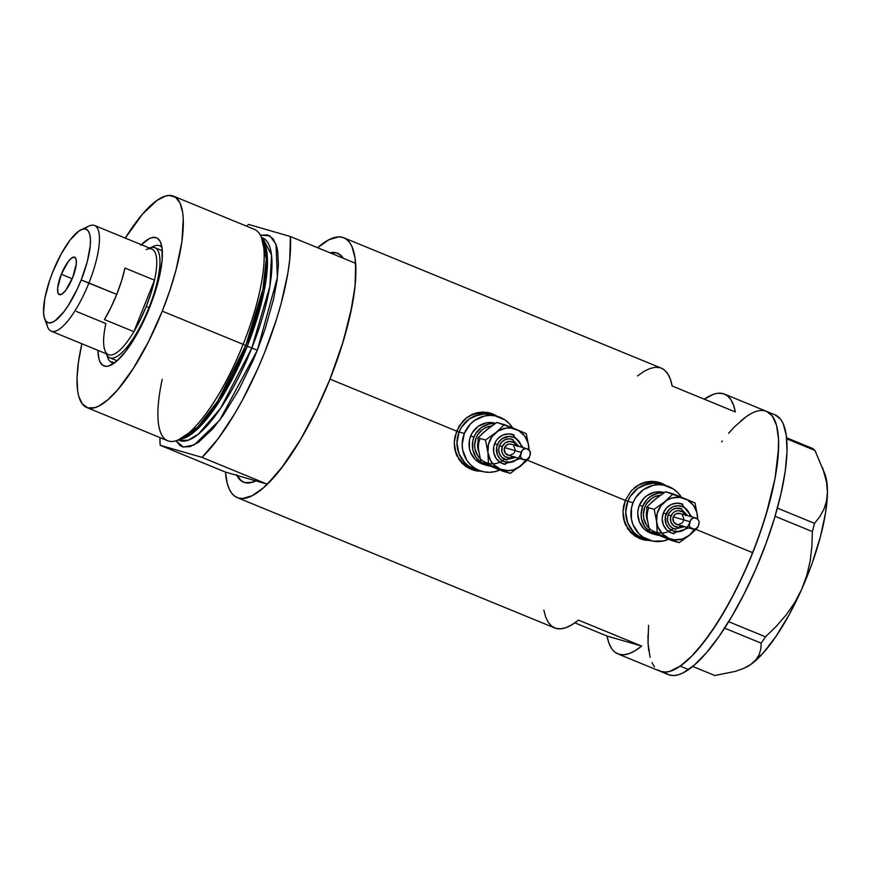 <?xml version="1.0" encoding="UTF-8"?>
<svg xmlns="http://www.w3.org/2000/svg" width="871" height="871" viewBox="0 0 871 871"><rect width="100%" height="100%" fill="white"/><g stroke="black" fill="none" stroke-linecap="round" stroke-linejoin="round"><path stroke-width="1.31" d="M625.258 500.509L627.828 501.25A28.558 27.306 -73.8 0 1 661.045 484.2A28.558 27.306 106.2 0 0 627.828 501.25L625.258 500.509M668.547 539.28A28.558 27.306 -73.8 0 1 650.365 540.564A28.558 27.306 -73.8 0 1 633.043 502.763L627.828 501.25L630.375 496.274L637.975 488.272L647.872 483.83L653.228 483.165L658.563 483.612L663.702 485.125L653.228 483.165L642.722 485.55L637.975 488.272L630.375 496.274L627.828 501.25A28.558 27.306 106.2 0 0 645.161 539.062A28.558 27.306 -73.8 0 1 627.828 501.25L633.043 502.763A28.558 27.306 -73.8 0 1 666.261 485.713L657.975 483.307A28.558 27.306 106.2 0 0 634.338 487.793L639.652 484.657L644.801 482.937L650.147 482.284L659.499 483.797M456.535 431.232L459.104 431.972A28.558 27.306 -73.8 0 1 492.333 414.923A28.558 27.306 106.2 0 0 459.104 431.972L456.535 431.232M499.823 470.002A28.558 27.306 -73.8 0 1 481.652 471.287A28.558 27.306 -73.8 0 1 464.319 433.486L459.104 431.972L461.663 426.997L469.262 418.995L479.159 414.552L484.505 413.888L489.85 414.335L494.989 415.848L484.505 413.888L474.009 416.273L469.262 418.995L461.663 426.997L459.104 431.972A28.558 27.306 106.2 0 0 476.437 469.785A28.558 27.306 -73.8 0 1 459.104 431.972L464.319 433.486A28.558 27.306 -73.8 0 1 497.548 416.425L489.252 414.03A28.558 27.306 106.2 0 0 465.626 418.516L470.928 415.38L476.078 413.66L481.434 413.006L490.776 414.52M642.112 539.41A29.745 28.449 106.2 0 0 649.733 540.39M623.614 505.986L625.302 500.39L631.41 490.602L640.37 483.906L645.553 482.066L650.985 481.336L656.451 481.761L661.786 483.34L666.75 485.985L661.786 483.34L656.451 481.761L650.985 481.336L645.553 482.066L640.37 483.906L631.41 490.602L625.302 500.39L527.216 460.117L625.302 500.39L622.95 511.756L623.614 505.986M623.331 517.483L622.95 511.756L624.757 522.938L623.331 517.483M625.857 525.518L624.757 522.938L625.857 525.518M630.56 532.323L627.196 527.957L630.56 532.323L634.785 535.905L630.56 532.323M639.684 538.55L634.785 535.905L639.684 538.55L645.063 540.14L639.684 538.55M650.757 540.63L645.063 540.14L650.757 540.63M473.389 470.133A29.745 28.449 106.2 0 0 481.01 471.102M454.902 436.698L459.224 425.897L466.9 417.503L471.657 414.629L476.84 412.789L482.262 412.059L487.727 412.484L493.073 414.063L498.027 416.708L493.073 414.063L487.727 412.484L482.262 412.059L476.84 412.789L471.657 414.629L466.9 417.503L462.697 421.324L456.589 431.112L329.989 379.135L456.589 431.112L454.237 442.479L454.902 436.698M454.618 448.206L454.237 442.479L456.034 453.66L454.618 448.206M457.133 456.241L456.034 453.66L457.133 456.241M461.848 463.045L458.484 458.679L461.848 463.045L466.061 466.627L461.848 463.045M470.961 469.273L466.061 466.627L470.961 469.273L476.35 470.863L470.961 469.273M482.033 471.353L476.35 470.863L482.033 471.353M236.509 474.695L241.441 481.021L244.62 482.567L249.89 482.85L255.932 480.912A123.758 35.994 112.3 0 1 243.553 482.186A123.758 35.994 112.3 0 1 236.847 475.381L225.458 472.082L160.166 445.266A140.416 40.839 112.3 0 1 159.905 437.547L160.166 445.266L202.028 457.395L267.321 484.211L283.336 465.626L299.82 440.813L315.705 411.362L329.989 379.135A140.416 40.839 112.3 0 1 237.228 497.602A140.416 40.839 112.3 0 1 225.458 472.082L267.321 484.211A140.416 40.839 -67.7 0 0 355.662 263.336L290.37 236.531A140.416 40.839 112.3 0 1 202.028 457.395L218.044 438.81L234.517 414.008L242.606 399.745L257.816 368.662L264.697 352.32L276.477 319.363L281.191 303.271L287.865 273.135L289.738 259.569L290.37 236.531L248.507 224.402L246.689 226.21A140.416 40.839 112.3 0 1 248.507 224.402L290.37 236.531L355.662 263.336L355.03 286.385L350.305 314.594L341.78 346.179L329.989 379.135L319.069 404.34L300.767 439.213L281.583 467.934L275.29 475.686L263.184 488.021L252.133 495.73L242.552 498.517L238.436 498.027L234.822 496.274L231.751 493.291L229.236 489.099L227.32 483.732L225.458 472.082L160.166 445.266L202.028 457.395L267.321 484.211L236.847 475.381L240.244 480.052L244.62 482.567L252.285 482.316L256.695 480.542M657.54 669.843L661.143 671.595L665.259 672.096L669.832 671.345L680.186 666.097A140.416 40.839 112.3 0 1 659.968 671.182L668.395 674.644A140.416 40.839 -67.7 0 0 688.613 669.549L680.186 666.097L691.824 656.048L697.976 649.341L710.66 632.879L723.453 612.901L735.853 590.168L747.383 565.551L757.618 540.009L766.132 514.511L775.027 478.495L778.609 447.89L778.554 439.365L776.562 425.331L772.142 415.75L766.6 411.395L772.12 415.717L776.551 425.277L778.554 439.289L778.043 457.231L775.048 478.397L769.681 501.979L762.147 527.075L752.74 552.715L741.809 577.919L729.789 601.719L717.138 623.19L704.334 641.513L691.879 655.994L680.24 666.054L669.875 671.334L665.302 672.096L659.935 671.171A140.416 40.839 -67.7 0 0 752.74 552.715L695.94 529.394L752.74 552.715A140.416 40.839 -67.7 0 0 766.643 411.406A140.416 40.839 112.3 0 1 761.439 529.176A140.416 40.839 112.3 0 1 680.186 666.097L688.613 669.549A140.416 40.839 -67.7 0 0 769.866 532.638A140.416 40.839 -67.7 0 0 775.059 414.868L724.509 394.106A140.416 40.839 112.3 0 1 735.32 411.95L672.129 386.005A140.416 40.839 -67.7 0 0 661.318 368.161L343.893 237.827A140.416 40.839 112.3 0 1 329.989 379.135L343.424 340.811L352.309 304.806L355.303 283.641L355.869 274.223L355.118 258.175L351.884 246.33L349.369 242.127L346.299 239.144L342.684 237.402L338.569 236.901L328.988 239.699L317.588 247.702A140.416 40.839 112.3 0 1 343.893 237.827M713.066 394.465L704.28 399.212A140.416 40.839 112.3 0 1 724.509 394.106M611.507 648.372L608.873 642.972L607.033 636.037L574.893 622.841L607.033 636.037L641.687 646.075A140.416 40.839 112.3 0 1 617.844 653.881A140.416 40.839 112.3 0 1 607.033 636.037L641.687 646.075L635.253 650.615L629.287 653.533L623.865 654.763L619.052 654.306L614.915 652.172M543.842 610.092L545.682 617.027L548.316 622.427L551.724 626.227L555.872 628.361L560.674 628.818L566.096 627.577L572.062 624.67L578.496 620.13L641.687 646.075L578.496 620.13A140.416 40.839 -67.7 0 1 554.653 627.937L237.228 497.602M343.25 258.241L339.679 254.397L336.5 252.862L330 252.797A123.758 35.994 112.3 0 1 337.567 253.232A123.758 35.994 112.3 0 1 343.25 258.241A123.758 35.994 112.3 0 0 337.567 253.232A123.758 35.994 112.3 0 0 330 252.797L336.5 252.862L340.877 255.366L343.25 258.241M728.581 433.312L734.732 426.594L746.371 416.534M650.06 657.311L648.057 643.299L648.002 634.785M718.488 393.235L723.3 393.681L727.437 395.826L730.845 399.615L733.491 405.015L735.32 411.95L672.129 386.005L670.3 379.07L667.654 373.67L664.246 369.881L661.274 368.139M660.109 367.736L655.297 367.279L649.875 368.52L643.909 371.427L637.485 375.967M496.906 416.251A29.745 28.449 106.2 0 0 489.948 412.996L497.276 416.49M473.486 468.925L465.985 465.43L461.848 461.978L458.451 457.732L454.902 449.741A28.558 27.306 106.2 0 0 473.367 468.892L481.652 471.287M665.629 485.528A29.745 28.449 106.2 0 0 658.661 482.273L665.999 485.768M642.21 538.202L634.698 534.707L630.56 531.256L627.174 527.009L623.625 519.018A28.558 27.306 106.2 0 0 642.079 538.169L650.365 540.564M459.104 431.972L456.97 442.904L459.017 453.758L464.918 462.86L469.055 466.323L476.568 469.817L469.055 466.323L464.918 462.86L459.017 453.758L456.97 442.904L459.104 431.972M627.828 501.25L625.694 512.181L627.73 523.036L633.631 532.148L637.779 535.6L645.28 539.095L637.779 535.6L633.631 532.148L627.73 523.036L625.694 512.181L627.828 501.25M751.782 413.257L746.425 416.49A140.416 40.839 112.3 0 1 766.643 411.406M822.562 467.575L826.579 482.196L827.45 492.126L826.503 501.152L823.868 509.35L819.763 516.743L814.537 523.373L812.36 531.582L775.07 516.263L812.36 531.582L811.914 546.269L810.182 560.837L806.84 575.274L801.636 589.427A109.474 31.835 -67.7 0 0 827.45 492.126A109.474 31.835 -67.7 0 0 825.066 474.445L814.951 450.438L812.828 448.565L786.6 437.797L812.828 448.565L814.951 450.438L786.709 438.842L814.951 450.438L824.02 471.864L826.579 482.196L827.45 492.126L826.503 501.152L823.868 509.35L819.763 516.743L814.537 523.373L777.389 508.12L814.537 523.373L812.36 531.582L811.914 546.269L810.182 560.837L806.84 575.274L801.636 589.427L794.7 602.612L786.165 614.915L776.29 626.325L765.489 636.832L728.657 621.709L765.489 636.832L761.2 643.168L760.797 649.167L759.087 654.84L755.788 659.989L750.682 664.54L743.725 668.373L735.255 671.399L714.743 675.482L692.717 666.435L714.743 675.482L735.255 671.399L743.725 668.373L750.682 664.54A109.474 31.835 -67.7 0 0 801.636 589.427L794.7 602.612L786.165 614.915L776.29 626.325L765.489 636.832L761.2 643.168L760.797 649.167L759.087 654.84L755.788 659.989L750.682 664.54L745.162 667.698M724.596 628.143L761.2 643.168L724.596 628.143M744.999 667.796L745.837 667.393A109.474 31.835 -67.7 0 0 750.682 664.54L762.931 653.315L776.105 636.222L789.3 614.436L801.636 589.427L807.199 576.243L812.251 562.906L820.428 536.678L825.61 512.54L827.45 492.126L827.069 483.764L825.033 474.347M746.425 416.49L740.742 420.943M722.342 440.998L721.7 441.837M648.579 625.269L648.057 643.223L648.743 650.768M651.965 662.635L654.469 666.838M665.967 673.294L669.57 675.058L673.686 675.558L678.259 674.807L683.256 672.793L694.296 665.106L706.403 652.804L719.087 636.342L731.88 616.352L744.28 593.619L755.81 569.013L766.034 543.471L774.559 517.973L781.047 493.509L785.261 471.015L787.036 451.352L786.295 435.282L783.073 423.415L780.568 419.212L775.027 414.846M107.079 355.542A63.071 18.345 -67.7 0 0 114.678 362.815A63.071 18.345 112.3 0 1 111.706 362.445A63.071 18.345 112.3 0 1 107.079 355.542M141.342 244.697A69.255 20.142 112.3 0 1 160.906 243.151A69.255 20.142 112.3 0 1 149.627 307.496A69.255 20.142 112.3 0 1 110.791 365.21A69.255 20.142 112.3 0 1 97.955 350.371L98.989 359.081L99.936 361.726L102.691 365.265L106.502 366.375L108.766 365.994L116.681 361.193L125.762 351.285L135.223 337.121L144.248 319.918L149.627 307.496L154.276 294.844L159.458 276.532L162.115 260.396L162.028 247.832L160.427 241.986L157.673 238.447L155.887 237.587L151.608 237.718L149.137 238.719L140.754 245.284M116.529 360.529L117.258 360.692A59.5 17.3 112.3 0 1 116.006 360.354L109.692 357.763A59.5 17.3 112.3 0 1 106.11 353.713A59.5 17.3 -67.7 0 0 148.995 307.561A59.5 17.3 -67.7 0 0 149.507 248.05A59.5 17.3 112.3 0 1 154.886 247.68A59.5 17.3 112.3 0 1 148.995 307.561L149.518 307.779L148.995 307.561A59.5 17.3 112.3 0 1 109.692 357.763M86.795 407.53L167.657 440.737A114.232 33.218 -67.7 0 0 243.129 344.361L245.753 345.537A111.238 32.347 -67.7 0 0 262.574 239.285L260.407 235.246A114.232 33.218 112.3 0 1 243.129 344.361A114.232 33.218 -67.7 0 0 254.441 229.389L173.579 196.182A114.232 33.218 112.3 0 1 162.267 311.154L243.129 344.361L162.267 311.154A114.232 33.218 112.3 0 1 86.795 407.53A114.232 33.218 112.3 0 1 81.874 343.762M178.283 439.92L197.739 427.138L217.75 401.041L245.753 345.537L247.288 346.223L220.178 400.148L200.776 425.767L181.712 438.951A109.474 31.835 112.3 0 0 247.288 346.223L257.348 350.196L219.688 420.17L194.146 444.972L183.411 447.063L175.942 440.791L179.916 445.495L182.866 446.91L189.932 446.692L198.37 442.403L212.84 428.75L223.161 415.336L238.676 390.056L253.036 360.54L257.348 350.196L251.795 348.073A109.474 31.835 -67.7 0 0 262.639 237.903L261.605 237.478M262.639 237.903L271.545 254.963L269.847 286.428L251.795 348.073A109.474 31.835 -67.7 0 1 179.47 440.443L188.169 440.236L198.642 433.867L220.624 408.205L251.795 348.073L245.742 345.537L262.922 289.259L266.286 258.829L261.42 237.424M81.907 343.642L78.488 361.933L77.051 377.916L77.661 390.97L78.728 396.251L82.342 404.024L87.775 407.878L94.852 407.65L98.924 406.006L107.906 399.735L117.759 389.707L133.296 368.487L148.571 341.53L162.267 311.154L169.921 290.293L176.051 269.868L181.887 241.79L183.258 218.871L182.703 212.742L180.079 203.106L175.528 197.26L169.235 195.442L165.512 196.062L157.085 200.352L142.615 214.016L125.261 238.088A114.232 33.218 112.3 0 1 173.579 196.182M263.184 240.527A109.474 31.835 112.3 0 1 247.288 346.223L264.033 291.622L267.495 261.942L263.184 240.527M260.375 235.17L267.669 234.887L273.113 238.73L276.717 246.504L277.784 251.784L278.393 264.838L276.967 280.821L273.548 299.123L265.002 329.336L257.348 350.196L277.403 277.446L276.009 244.25L269.89 235.834L260.375 235.17M176.018 440.77L180.395 439.409A111.238 32.347 -67.7 0 0 245.753 345.537L243.129 344.361A114.232 33.218 112.3 0 1 176.018 440.77A114.232 33.218 112.3 0 1 162.213 379.331M255.932 480.912A123.758 35.994 112.3 0 1 243.553 482.186A123.758 35.994 112.3 0 1 236.847 475.381M151.478 247.429A63.071 18.345 112.3 0 1 159.611 245.764A63.071 18.345 112.3 0 1 161.984 247.593A63.071 18.345 -67.7 0 0 151.478 247.429M112.196 361.726L113.274 362.826M161.168 250.26L162.333 250.913A59.5 17.3 112.3 0 0 161.211 250.282M146.186 249.607A57.116 16.614 112.3 0 1 154.505 280.168L133.905 331.677L104.411 319.559A57.116 16.614 -67.7 0 0 116.736 294.398L88.929 282.977A57.116 16.614 -67.7 0 0 88.886 226.079L81.123 229.748A50.453 14.676 112.3 0 1 81.166 280.016L116.736 294.398A57.116 16.614 -67.7 0 0 125.01 268.061L154.505 280.168A57.116 16.614 -67.7 0 0 151.881 249.019L94.591 225.502A57.116 16.614 112.3 0 1 88.929 282.977A57.116 16.614 112.3 0 1 51.193 331.165A57.116 16.614 112.3 0 1 46.49 321.726M44.606 318.677L47.557 326.756A57.116 16.614 -67.7 0 0 88.929 282.977L81.166 280.016A50.453 14.676 112.3 0 1 44.606 318.677A50.453 14.676 112.3 0 1 52.826 271.806L49.44 281.017L44.813 298.513L43.55 312.558L44.269 317.599L45.858 321.04L48.264 322.738L51.389 322.64L55.113 320.746L63.768 311.927L68.374 305.34L77.236 289.074L81.166 280.016L87.252 261.779L90.257 245.709L90.442 239.264L89.713 234.223L88.123 230.782L85.717 229.084L82.593 229.182L78.869 231.076L70.213 239.895L61.068 254.201L52.826 271.806A50.453 14.676 112.3 0 1 81.123 229.748M61.308 274.267L72.195 278.731L61.308 274.267L68.286 261.474L71.76 257.936L74.503 257.141L76.104 259.199L76.321 263.804L72.674 277.555A20.229 5.879 112.3 0 1 59.315 294.627A20.229 5.879 112.3 0 1 61.308 274.267A20.229 5.879 112.3 0 1 74.677 257.195A20.229 5.879 112.3 0 1 72.674 277.555L65.706 290.348L62.233 293.886L59.489 294.681L57.878 292.623L57.671 288.018L61.308 274.267M84.596 228.91A57.116 16.614 112.3 0 1 94.591 225.502M146.219 306.505L148.995 307.561L146.219 306.505L151.031 293.059L154.505 280.168A57.116 16.614 112.3 0 1 146.219 306.505A57.116 16.614 112.3 0 1 133.905 331.677L140.394 319.657L146.219 306.505M51.193 331.165L108.494 354.693A57.116 16.614 -67.7 0 0 133.905 331.677A57.116 16.614 112.3 0 1 104.847 350.273A57.116 16.614 112.3 0 1 105.859 323.555L76.376 311.437M133.905 331.677L104.411 319.559L110.9 307.55L116.736 294.398L121.537 280.941L125.01 268.061L154.505 280.168L133.905 331.677M673.25 528.479A19.042 18.204 -73.8 0 1 650.735 529.59A19.042 18.204 -73.8 0 1 644.801 507.183L646.511 503.874L651.573 498.539L654.742 496.72L660.468 495.207A19.042 18.204 -73.8 0 0 644.801 507.183L643.386 514.478L643.723 518.169L646.424 524.952L648.851 527.957M681.645 503.797A15.471 14.796 106.2 0 0 663.332 512.943L666.108 513.999A13.087 12.521 -73.8 0 1 679.195 505.768A13.087 12.521 -73.8 0 1 690.104 516.405L689.32 513.531L686.62 509.35L682.559 506.606L677.747 505.713L672.945 506.802L668.852 509.709L665.39 516.459L666.065 523.983L668.776 528.153L672.837 530.896L680.088 531.495L684.628 529.459L686.925 527.369M680.893 508.533A10.713 10.245 106.2 0 0 668.22 514.859L670.997 515.915A8.329 7.97 -73.8 0 1 685.521 515.077M647.12 516.263L646.718 507.129L655.232 499.17L665.607 491.745L684.976 498.68L673.109 493.922L664.584 501.881A21.416 20.479 -73.8 0 1 684.976 498.68L694.993 502.905L697.421 515.36L694.993 502.905L684.976 498.68A21.416 20.479 -73.8 0 1 697.421 515.36L697.802 519.247L697.421 515.36A21.416 20.479 -73.8 0 1 697.562 519.051L696.909 512.638L693.392 505.234L687.382 499.867L679.805 497.341L671.791 498.049L666.827 500.281L660.773 505.899L657.191 513.433L656.636 521.762L657.997 527.107L662.428 533.945L669.08 538.441L674.252 539.78L682.265 539.073L689.473 535.24L694.786 528.871M694.633 529.143A21.416 20.479 -73.8 0 1 689.473 535.24L697.987 527.282L697.998 526.465L696.288 528.588L694.078 529.187L689.788 527.347L689.124 523.852L691.378 518.931L694.154 517.733L697.519 519.007L699.152 521.413L698.836 524.364M695.417 517.94L679.957 513.465A5.716 5.466 106.2 0 0 673.305 516.873L689.756 521.631L673.305 516.873A5.716 5.466 106.2 0 0 676.778 524.429L692.336 528.947M698.618 524.832L698.194 525.899M695.33 517.918L697.606 519.083L699.152 521.413L698.782 524.494L699.152 523.438M653.01 501.043A16.658 15.928 106.2 0 0 651.083 502.774M652.444 533.738L646.815 531.114L643.713 528.523L639.292 521.685L637.757 513.552L638.171 509.383L639.358 505.354L642.7 506.323A21.416 20.479 -73.8 0 1 663.931 492.844L657.736 493.258L650.31 496.59L647.186 499.312L642.7 506.323L639.358 505.354L643.843 498.343L646.968 495.621L654.393 492.289L658.411 491.799L664.279 492.561A21.416 20.479 106.2 0 0 639.358 505.354A21.416 20.479 106.2 0 0 652.357 533.716L655.7 534.685A21.416 20.479 -73.8 0 1 642.7 506.323L641.1 514.521L641.481 518.681L644.518 526.313L650.158 532.083L658.672 535.295A21.416 20.479 -73.8 0 1 655.7 534.685M666.261 485.713A28.558 27.306 -73.8 0 1 681.394 497.221L677.78 492.627L673.642 489.164L663.778 485.114L658.432 484.679L653.087 485.332L643.19 489.785L635.59 497.787L633.043 502.763L631.453 508.131L631.41 519.236L632.945 524.538L638.846 533.651L642.983 537.113L652.847 541.163L663.539 540.945L668.688 539.214M657.474 497.57L653.196 501.054M657.311 534.544L649.712 531.506L647.795 521.773M698.172 525.964L697.987 527.282L691.846 533.226L679.097 542.666L671.595 540.488L649.712 531.506L657.202 533.673L679.097 542.666L689.473 535.24A21.416 20.479 -73.8 0 1 669.08 538.441A21.416 20.479 -73.8 0 1 656.636 521.762A21.416 20.479 -73.8 0 1 664.584 501.881L654.208 509.306L656.636 521.762L657.202 533.673L679.097 542.666L662.265 536.569M646.718 511.114A16.658 15.928 106.2 0 0 647.545 520.989M648.71 508.065A21.416 20.479 106.2 0 0 647.284 519.051L646.718 507.129L654.208 509.306L656.636 521.762L657.202 533.673L649.712 531.506L647.284 519.051M692.848 529.067L692.26 528.915M697.856 526.803L696.288 528.588L693.73 529.176L690.605 528.12L689.081 525.692L690.801 519.639L693.621 517.755L695.918 518.103M685.76 515.621L682.831 511.952L678.4 510.646L675.341 511.342L672.739 513.193L670.528 517.483L670.964 522.273L673.893 525.942L678.335 527.249L682.777 525.757M683.419 521.021L682.908 522.012M682.222 522.894L678.346 524.636M677.268 524.549L673.795 522.197L672.989 517.94L674.502 515.001L676.288 513.727L680.491 513.65M682.254 514.848L683.844 518.833M675.646 529.263L671.944 527.739L669.124 524.854L667.611 521.043L667.622 516.873L669.178 512.997L672.02 509.992L675.733 508.326L681.677 508.816M674.067 533.738L671.291 532.921L666.489 529.677L663.288 524.734L662.178 518.855L663.332 512.943L666.576 507.869L671.41 504.429L677.094 503.144L682.766 504.2M655.232 499.17L665.607 491.745L673.109 493.922L664.584 501.881L654.208 509.306L646.718 507.129L655.232 499.17M682.341 526.051A8.329 7.97 -73.8 0 1 670.997 515.915L668.22 514.859A10.713 10.245 106.2 0 0 674.502 528.98M689.113 523.917A13.087 12.521 -73.8 0 1 672.641 530.82A13.087 12.521 -73.8 0 1 666.108 513.999L663.332 512.943A15.471 14.796 106.2 0 0 672.412 533.324M697.987 526.487L697.649 527.205M504.527 459.202A19.042 18.204 -73.8 0 1 482.022 460.313A19.042 18.204 -73.8 0 1 476.089 437.906L477.787 434.596L482.85 429.261L486.018 427.443L491.745 425.93A19.042 18.204 -73.8 0 0 476.089 437.906L474.662 445.201L475 448.892L477.7 455.675L480.139 458.679M512.921 434.52A15.471 14.796 106.2 0 0 494.619 443.666L497.395 444.722A13.087 12.521 -73.8 0 1 510.482 436.491A13.087 12.521 -73.8 0 1 521.381 447.128L520.608 444.254L517.897 440.073L513.836 437.329L509.034 436.436L502.044 438.766L498.56 442.435L496.666 447.182L497.352 454.706L500.052 458.875L504.124 461.619L511.375 462.218L515.915 460.182L518.212 458.092M512.17 439.256A10.713 10.245 106.2 0 0 499.497 445.582L502.273 446.638A8.329 7.97 -73.8 0 1 516.808 445.8M478.397 446.986L477.994 437.852L486.508 429.893L496.895 422.468L516.263 429.403L504.385 424.645L495.871 432.604A21.416 20.479 -73.8 0 1 516.263 429.403L526.28 433.627L528.708 446.083L526.28 433.627L516.263 429.403A21.416 20.479 -73.8 0 1 528.708 446.083L529.078 449.969L528.708 446.083A21.416 20.479 -73.8 0 1 528.849 449.774L528.185 443.361L524.669 435.957L518.67 430.59L511.081 428.064L505.713 428.173L498.114 431.003L492.061 436.621L488.479 444.156L487.912 452.485L490.46 460.313L493.705 464.668L500.357 469.164L508.218 470.623L513.542 469.796L520.749 465.963L526.062 459.594M529.274 458.004L529.285 457.188L525.344 461.935L529.274 458.004M526.705 448.663L511.233 444.188A5.716 5.466 106.2 0 0 504.592 447.596L521.032 452.354L523.286 449.098L526.617 448.641L530.004 451.091L530.112 455.087M529.895 455.544L529.47 456.622M526.617 448.641L528.893 449.806L530.439 452.136L530.058 455.217L530.439 454.161M484.287 431.766A16.658 15.928 106.2 0 0 482.36 433.497M483.732 464.461L478.103 461.837L475 459.246L470.569 452.408L469.415 448.434L469.458 440.105L470.645 436.077L473.976 437.046A21.416 20.479 -73.8 0 1 495.207 423.556L489.012 423.981L481.598 427.313L475.893 433.312L473.976 437.046L470.645 436.077L472.55 432.354L478.255 426.344L485.68 423.012L489.687 422.522L495.555 423.284A21.416 20.479 106.2 0 0 470.645 436.077A21.416 20.479 106.2 0 0 483.634 464.439L486.976 465.397A21.416 20.479 -73.8 0 1 473.976 437.046L472.79 441.074L472.757 449.403L475.795 457.035L481.445 462.806L489.959 466.018A21.416 20.479 -73.8 0 1 486.976 465.397M497.548 416.425A28.558 27.306 -73.8 0 1 512.681 427.944L509.067 423.35L504.93 419.887L495.066 415.837L489.72 415.402L484.363 416.055L474.466 420.508L470.296 424.133L464.319 433.486L462.185 444.417L462.686 449.959L466.736 460.128L470.133 464.374L474.27 467.836L478.996 470.362L484.134 471.875L489.48 472.322L494.826 471.668L499.976 469.937M488.751 428.292L484.483 431.776M488.598 465.266L480.988 462.229L479.072 452.495M525.91 459.866A21.416 20.479 -73.8 0 1 520.749 465.963A21.416 20.479 -73.8 0 1 500.357 469.164A21.416 20.479 -73.8 0 1 487.912 452.485A21.416 20.479 -73.8 0 1 495.871 432.604L485.485 440.029L487.912 452.485L488.479 464.395L510.373 473.389L493.541 467.292M477.994 441.826A16.658 15.928 106.2 0 0 478.821 451.711M479.997 438.788A21.416 20.479 106.2 0 0 478.56 449.774L477.994 437.852L485.485 440.029L487.912 452.485L488.479 464.395L510.373 473.389L525.344 461.935L510.373 473.389L502.883 471.211L480.988 462.229L488.479 464.395L480.988 462.229L478.56 449.774M529.143 457.515L526.541 459.746L522.959 459.431L520.586 457.242L521.032 452.354L504.592 447.596A5.716 5.466 106.2 0 0 508.054 455.152L523.623 459.659M524.135 459.79L523.536 459.638M517.047 446.344L514.119 442.675L509.677 441.368L505.234 442.86L502.273 446.638L501.794 451.45L502.981 454.412L505.18 456.665L509.611 457.972L514.053 456.48M514.707 451.744L514.195 452.735M513.509 453.617L509.622 455.359M508.555 455.272L505.071 452.92L504.276 448.663L506.617 444.994L509.666 443.981L511.767 444.373M513.542 445.571L515.131 449.556M506.933 459.986L501.674 457.166L499.464 453.747L498.702 449.686L499.497 445.582L501.74 442.076L505.082 439.692L509.023 438.799L512.954 439.539M505.354 464.461L500.008 462.261L495.926 458.092L493.737 452.582L493.759 446.573L496.002 440.966L497.864 438.592L502.687 435.152L508.381 433.867L514.053 434.923M486.508 429.893L496.895 422.468L504.385 424.645L495.871 432.604L485.485 440.029L477.994 437.852L486.508 429.893M513.629 456.763A8.329 7.97 -73.8 0 1 502.273 446.638L499.497 445.582A10.713 10.245 106.2 0 0 505.779 459.692M520.39 454.64A13.087 12.521 -73.8 0 1 503.928 461.543A13.087 12.521 -73.8 0 1 497.395 444.722L494.619 443.666A15.471 14.796 106.2 0 0 503.688 464.047M529.448 456.687L527.565 459.311L525.006 459.899L521.881 458.843L520.368 456.415L522.088 450.361L524.908 448.478L527.195 448.826M529.274 457.21L528.926 457.928M641.753 539.312L642.471 539.519M473.029 470.035L473.748 470.242M659.968 671.182L617.844 653.881M489.589 412.887L490.308 413.094M658.302 482.164L659.02 482.371M179.47 440.443L178.446 440.018M162.322 250.739L154.886 247.68M681.329 503.699L691.912 516.928M680.676 508.468L687.687 515.697M674.72 529.045L684.519 526.672M672.728 533.422L688.732 527.902M697.965 526.563L698.923 524.157M512.616 434.422L523.199 447.65M511.963 439.191L518.974 446.42M505.997 459.757L515.795 457.395M504.004 464.145L520.02 458.625M529.241 457.286L530.21 454.88"/></g></svg>

